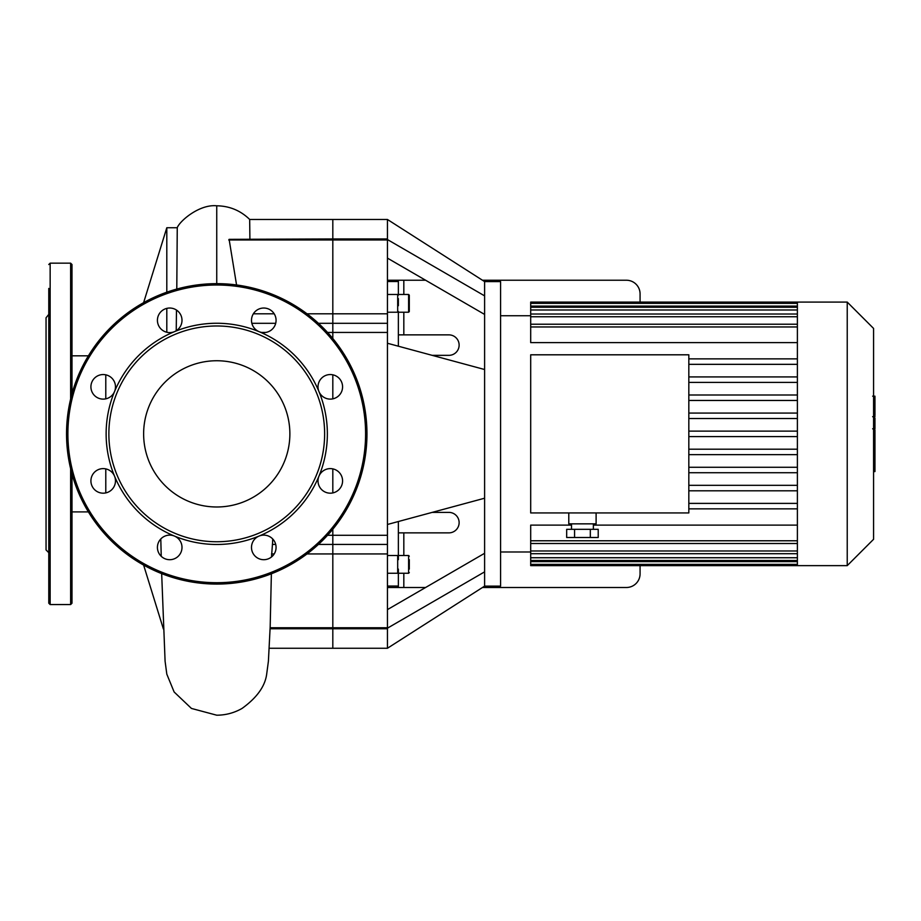 <?xml version="1.0" encoding="UTF-8"?>
<svg xmlns="http://www.w3.org/2000/svg" width="921" height="921" viewBox="0 0 921 921"><rect width="100%" height="100%" fill="white"/><g stroke="black" fill="none" stroke-linecap="round" stroke-linejoin="round"><path stroke-width="1.38" d="M318.436 544.426L332.815 544.426L332.815 648.257L332.815 535.285L332.815 544.426L387.442 544.426L387.442 535.285L332.815 535.285L332.815 529.207L332.815 535.285L327.554 535.285M307.015 553.935L387.442 553.935L387.442 544.426M327.554 332.446L332.815 332.446L332.815 338.525L332.815 323.306L332.815 332.446L387.442 332.446L387.442 313.796L332.815 313.796L332.815 323.306L332.815 239.978L332.815 313.796L307.015 313.796M332.815 374.801L332.815 398.862L332.815 374.801M332.815 468.87L332.815 492.931L332.815 468.87M236.559 284.969L229.122 239.345L332.815 238.953L332.815 239.978L332.815 219.474L332.815 238.953L387.442 238.953L387.442 313.796M484.607 586.124L500.575 586.124L500.575 281.607L484.607 281.607L484.607 586.124L387.442 648.257L387.442 627.754L270.152 627.754L271.373 573.795M387.442 553.935L387.442 627.754M387.442 332.446L387.442 535.285M409.292 311.54L409.292 295.157L408.613 294.478L408.613 312.231L409.292 311.54M409.292 305.714L409.292 308.086M398.367 305.714L398.367 298.623M409.292 569.109L409.292 559.646M387.442 587.494L398.367 587.494L398.367 569.109M409.292 562.017L409.292 566.749M398.367 346.215L398.367 311.966M398.367 559.646L398.367 521.516M408.613 294.478L398.367 294.478L398.367 280.237L387.442 280.237L425.606 280.237M432.168 512.387L448.895 512.387A10.246 10.246 0 0 1 459.13 522.633A10.246 10.246 0 0 1 448.895 532.868L398.367 532.868M398.367 334.864L448.895 334.864A10.246 10.246 0 0 1 459.13 345.099A10.246 10.246 0 0 1 448.895 355.345L432.168 355.345M398.367 587.494L425.606 587.494M482.466 587.494L626.418 587.494A13.654 13.654 0 0 0 640.072 573.841L640.072 565.644M640.072 302.088L640.072 293.891A13.654 13.654 0 0 0 626.418 280.237L482.466 280.237M484.607 281.607L387.442 219.474L387.442 238.953M484.607 295.871L387.442 239.564M484.607 314.429L387.442 258.122M484.607 571.86L387.442 628.168M484.607 553.291L387.442 609.61M484.607 369.517L387.442 343.257M484.607 498.215L387.442 524.475M259.077 331.675A12.295 12.295 0 0 1 256.291 310.573A12.295 12.295 0 0 1 275.966 318.712A12.295 12.295 0 0 1 259.077 331.675A110.612 110.612 0 0 1 318.942 391.54A12.295 12.295 0 0 1 331.894 374.651A12.295 12.295 0 0 1 340.045 394.315A12.295 12.295 0 0 1 318.942 391.54A110.612 110.612 0 0 1 318.942 476.192A12.295 12.295 0 0 1 340.045 473.417A12.295 12.295 0 0 1 331.894 493.08A12.295 12.295 0 0 1 318.942 476.192A110.612 110.612 0 0 1 259.077 536.057A12.295 12.295 0 0 1 275.966 549.02A12.295 12.295 0 0 1 256.291 557.159A12.295 12.295 0 0 1 259.077 536.057A110.612 110.612 0 0 1 174.414 536.057A12.295 12.295 0 0 1 177.2 557.159A12.295 12.295 0 0 1 157.526 549.02A12.295 12.295 0 0 1 174.414 536.057A110.612 110.612 0 0 1 114.549 476.192A12.295 12.295 0 0 1 101.598 493.08A12.295 12.295 0 0 1 93.447 473.417A12.295 12.295 0 0 1 114.549 476.192A110.612 110.612 0 0 1 114.549 391.54A12.295 12.295 0 0 1 93.447 394.315A12.295 12.295 0 0 1 101.598 374.651A12.295 12.295 0 0 1 114.549 391.54A110.612 110.612 0 0 1 174.414 331.675A12.295 12.295 0 0 1 157.526 318.712A12.295 12.295 0 0 1 177.2 310.573A12.295 12.295 0 0 1 174.414 331.675A110.612 110.612 0 0 1 259.077 331.675M324.629 433.86A107.884 107.884 0 0 1 162.81 527.296A107.884 107.884 0 0 1 162.81 340.436A107.884 107.884 0 0 1 324.629 433.86M366.961 433.86A150.215 150.215 0 0 1 141.638 563.951A150.215 150.215 0 0 1 141.638 303.78A150.215 150.215 0 0 1 366.961 433.86M289.873 433.86A73.127 73.127 0 0 1 180.182 497.19A73.127 73.127 0 0 1 180.182 370.541A73.127 73.127 0 0 1 289.873 433.86M71.999 553.36L71.999 566.334M48.778 566.334L48.778 553.36M48.778 314.372L46.05 317.791L46.05 549.941L48.778 552.669M71.999 474.004L71.999 603.197L70.629 604.556L50.148 604.556L48.778 603.197L48.778 288.423M71.999 393.728L71.999 264.534L70.629 263.164L50.148 263.164L48.778 264.534M873.58 429.992L874.95 429.992L874.95 471.564L873.58 471.564M874.95 465.635L873.58 465.635M874.95 464.679L873.58 464.679M874.95 457.23L873.58 457.23M874.95 452.729L873.58 452.729M874.95 450.772L873.58 450.772M874.95 445.016L873.58 445.016M874.95 396.686L874.95 415.325M874.95 397.561L873.58 397.561M873.58 418.076L874.95 418.076L874.95 428.818L872.648 428.818M874.95 423.821L873.58 423.821M874.95 436.957L873.58 436.957M574.566 529.322L574.566 537.507L566.68 537.507L566.68 529.322L598.213 529.322L598.213 537.507L590.326 537.507L590.326 529.322M574.566 537.507L590.326 537.507M568.787 512.928L568.787 523.853L596.106 523.853L596.106 512.928M688.827 512.928L688.827 354.804L530.692 354.804L530.692 512.928L688.827 512.928M797.39 364.336L688.827 364.336M797.39 376.931L688.827 376.931M797.39 382.399L688.827 382.399M797.39 395.005L688.827 395.005M797.39 400.462L688.827 400.462M797.39 413.069L688.827 413.069M797.39 418.525L688.827 418.525M797.39 431.132L688.827 431.132M797.39 436.6L688.827 436.6M797.39 449.206L688.827 449.206M797.39 454.663L688.827 454.663M797.39 467.269L688.827 467.269M797.39 472.726L688.827 472.726M797.39 485.332L688.827 485.332M797.39 490.801L688.827 490.801M797.39 525.12L593.366 525.12M571.515 525.12L530.692 525.12L530.692 543.505L797.39 543.505M847.228 302.088L847.228 565.644L873.58 539.292L873.58 328.44L847.228 302.088L530.692 302.088L530.692 342.612L797.39 342.612M797.39 302.088L797.39 565.644L530.692 565.644L530.692 543.505M847.228 565.644L797.39 565.644M797.39 358.868L688.827 358.868M797.39 503.396L688.827 503.396M797.39 508.864L688.827 508.864M387.442 219.474L249.672 219.474L249.902 238.953M271.499 556.975L272.616 542.112M166.805 332.262L166.805 308.385M166.805 292.199L166.805 227.752L143.618 302.652M176.233 330.743L176.475 310.055M176.786 289.067L177.258 227.752L166.805 227.752M105.788 398.851L105.788 374.824M105.788 492.908L105.788 468.881M88.393 355.828L71.999 355.828M318.436 323.306L387.442 323.306M228.742 239.978L387.442 239.978M398.367 295.157L397.688 294.478L397.688 312.231L398.367 311.54M398.367 555.501L408.613 555.501L408.613 573.253L409.292 572.574M387.442 555.501L397.688 555.501L397.688 573.253L398.367 572.574M403.824 587.494L403.824 573.253M403.824 555.501L403.824 532.868M403.824 334.864L403.824 312.231M403.824 294.478L403.824 280.237M387.442 281.538L398.367 281.538M398.367 586.055L387.442 586.055M365.591 433.86A148.845 148.845 0 0 1 142.318 562.766A148.845 148.845 0 0 1 142.318 304.955A148.845 148.845 0 0 1 365.591 433.86M50.148 604.556L50.148 263.164M70.629 604.556L70.629 468.708M70.629 399.023L70.629 263.164M874.95 437.394L873.58 437.394M874.95 411.837L873.58 411.837M874.95 416.188L873.58 416.188M874.95 404.169L873.58 404.169M874.95 428.668L873.58 428.668M874.95 433.48L873.58 433.48M797.39 306.094L530.692 306.094M797.39 309.986L530.692 309.986M797.39 316.755L530.692 316.755M797.39 326.955L530.692 326.955M797.39 540.777L530.692 540.777M797.39 550.977L530.692 550.977M797.39 557.746L530.692 557.746M797.39 561.637L530.692 561.637M251.859 323.306L275.701 323.306M261.806 332.446L265.755 332.446M216.746 283.656L216.746 205.797C199.397 204.048 179.71 220.959 177.189 227.809M272.478 544.426L275.701 544.426M271.522 553.935L274.193 553.935M274.193 313.796L253.356 313.796M387.442 628.767L270.106 628.767M408.613 312.231L398.367 312.231M397.688 294.478L387.442 294.478M397.688 312.231L387.442 312.231M408.613 555.501L409.292 556.192M398.367 573.253L408.613 573.253M397.688 555.501L398.367 556.192M387.442 573.253L397.688 573.253M269.243 648.257L387.442 648.257M874.95 396.168L872.648 396.168M874.95 416.706L872.648 416.706M571.515 523.853L571.515 529.322M593.366 523.853L593.366 529.322M530.692 315.742L500.575 315.742M530.692 551.99L500.575 551.99M797.39 324.215L530.692 324.215M797.39 307.246L530.692 307.246M797.39 303.354L530.692 303.354M797.39 314.026L530.692 314.026M530.692 560.486L797.39 560.486M530.692 564.377L797.39 564.377M530.692 553.705L797.39 553.705M249.729 219.497C240.565 210.564 229.571 205.993 216.746 205.797M272.604 542.262L272.697 538.946M270.221 625.796L268.402 661.243L266.676 674.172C265.064 686.341 256.855 697.761 242.05 708.433C234.21 712.9 225.783 715.157 216.746 715.203L191.441 708.433L174.127 691.982L166.816 674.172L165.089 661.243L161.67 573.622M161.233 556.307L160.795 538.946M143.618 565.08L163.385 628.962M88.393 511.903L71.999 511.903"/></g></svg>
